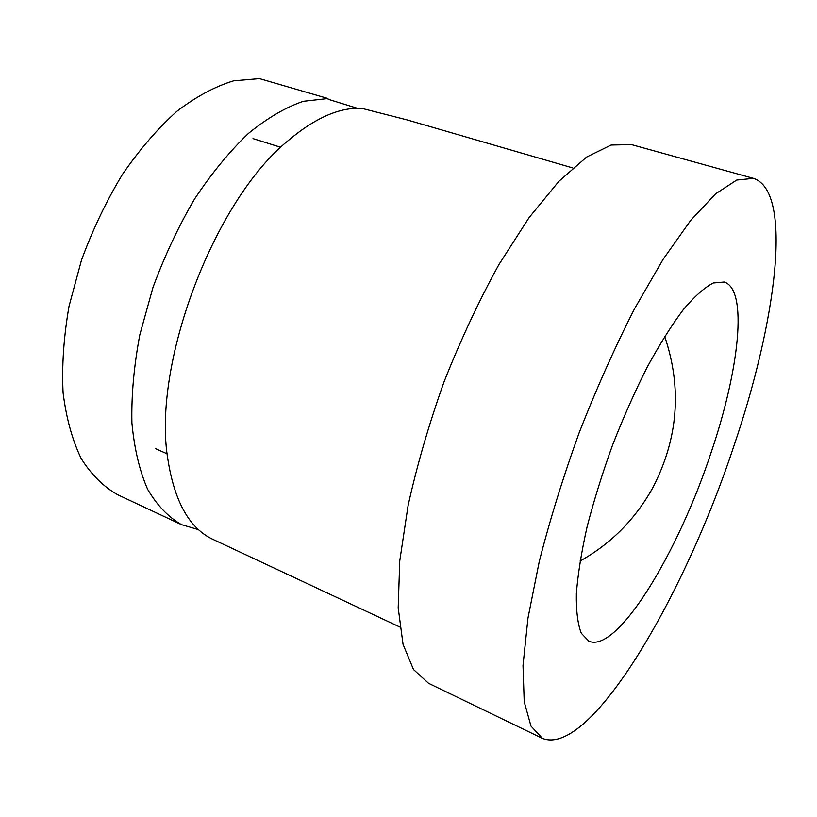 <?xml version="1.0" encoding="UTF-8"?>
<svg xmlns="http://www.w3.org/2000/svg" width="817" height="817" viewBox="0 0 817 817"><rect width="100%" height="100%" fill="white"/><g stroke="black" fill="none" stroke-linecap="round" stroke-linejoin="round"><path stroke-width="1.23" d="M399.809 626.996L213.114 539.465C189.728 528.63 174.675 502.128 167.975 459.961C151.574 365.73 213.84 200.451 288.35 140.463C315.291 117.791 339.811 107.098 361.9 108.375L406.948 119.864L572.768 167.945M181.517 524.657L117.617 494.693C103.626 486.82 91.494 474.8 81.23 458.643C72.335 440.169 66.289 418.212 63.083 392.763C61.745 365.679 63.726 336.839 69.036 306.232L81.475 260.174C92.689 229.659 106.343 201.074 122.448 174.419C139.595 149.542 157.752 128.473 176.952 111.235C196.264 96.549 215.147 86.418 233.591 80.832L259.489 78.616L328.005 98.53L303.26 101.318C285.511 107.405 267.2 118.138 248.337 133.518C229.516 151.513 211.562 173.388 194.487 199.144C178.341 226.707 164.503 256.16 152.953 287.533L139.83 334.756C133.937 366.047 131.302 395.438 131.905 422.93C134.325 448.696 139.564 470.806 147.622 489.271C157.038 505.335 168.343 517.13 181.517 524.657L198.613 529.692M328.158 99.276L357.386 108.293M711.331 451.872C739.15 369.978 748.301 289.545 724.209 282.028L713.261 282.999C704.52 287.533 694.573 296.367 683.421 309.5C671.768 325.043 659.748 344.171 647.35 366.884C635.034 391.241 623.442 417.303 612.576 445.051C602.425 473.084 593.949 500.31 587.117 526.74C581.449 551.975 577.864 574.29 576.363 593.653C576.077 610.881 577.721 624.076 581.296 633.257L588.873 641.212C617.417 653.692 678.559 551.965 711.331 451.872M253.015 138.604L280.813 147.315M753.437 178.361L631.51 144.609L611.106 145.028L586.626 157.068L558.899 181.303L529.13 217.536L498.881 264.616C479.007 300.738 460.757 339.729 444.142 381.59C428.996 424.013 416.987 465.353 408.081 505.611L399.748 560.942L398.196 607.817L403.047 644.317L413.494 669.511L428.547 683.298L542.437 738.394C590.425 757.482 684.391 595.899 733.768 446.348C776.15 322.378 793.726 191.372 753.437 178.361L736.699 180.057L715.6 193.833L690.763 220.294L663.179 259.214L634.258 309.296C614.803 347.542 596.471 388.606 579.253 432.499C563.23 476.842 549.902 519.796 539.291 561.361L527.966 618.081L523.013 665.518L524.218 701.803L530.968 726.078L542.437 738.394M580.06 561.044C611.004 543.713 635.228 519.316 652.732 487.851C678.222 438.637 682.205 388.167 664.681 336.441M167.219 453.854L155.628 448.707"/></g></svg>
